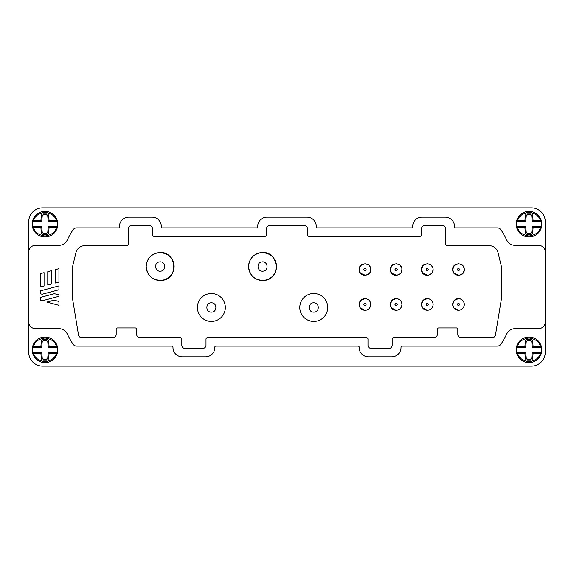 <?xml version="1.0" encoding="UTF-8"?>
<svg xmlns="http://www.w3.org/2000/svg" width="574" height="574" viewBox="0 0 574 574"><rect width="100%" height="100%" fill="white"/><g stroke="black" fill="none" stroke-linecap="round" stroke-linejoin="round"><path stroke-width="0.86" d="M57.529 221.607A12.8 12.8 0 0 0 32.453 221.607L41.335 221.607L41.809 221.184L41.335 221.607L40.912 220.681L33.644 220.681L32.453 221.607A12.8 12.8 0 0 0 32.453 226.73L33.644 227.663L40.912 227.663L41.335 226.73L41.809 227.161L41.335 226.73L41.809 227.161L40.912 227.663L41.285 232.434C41.457 233.711 42.225 234.422 43.574 234.551L46.401 234.551C47.685 234.479 48.453 233.776 48.69 232.434L49.07 227.663L48.173 227.161L48.647 226.73L57.529 226.73A12.8 12.8 0 0 0 57.529 221.607L56.331 220.681L49.07 220.681L48.647 221.607L48.173 221.184L48.647 221.607L48.173 221.184L49.07 220.681L48.69 215.903C48.517 214.626 47.757 213.923 46.401 213.786L43.574 213.786C42.289 213.858 41.529 214.561 41.285 215.903L40.912 220.681L41.809 221.184L41.335 221.607L32.453 221.607A12.8 12.8 0 0 1 57.529 221.607L48.647 221.607M525.827 221.184L526.236 215.975L525.827 221.184L525.354 221.607L524.93 220.681L517.669 220.681L516.471 221.607A12.8 12.8 0 0 0 516.471 226.73L517.669 227.663L524.93 227.663L525.354 226.73L525.827 227.161L524.93 227.663L525.31 232.434C525.49 233.711 526.25 234.422 527.599 234.551L530.426 234.551C531.711 234.472 532.471 233.769 532.715 232.434L533.088 227.663L532.191 227.161L532.665 226.73L533.088 227.663L540.356 227.663L541.547 226.73A12.8 12.8 0 0 0 541.547 221.607L540.356 220.681L533.088 220.681L532.665 221.607L532.191 221.184L533.088 220.681L532.715 215.903C532.536 214.626 531.768 213.923 530.426 213.786L527.599 213.786C526.308 213.865 525.547 214.576 525.31 215.903L524.93 220.681L525.827 221.184L525.354 221.607L516.471 221.607A12.8 12.8 0 0 1 541.547 221.607L532.665 221.607L532.191 221.184L531.782 215.975L532.715 215.903M32.453 347.27A12.8 12.8 0 0 0 32.453 352.393L33.644 353.319L40.912 353.319L41.335 352.393L41.809 352.816L40.912 353.319L41.285 358.097C41.464 359.374 42.232 360.077 43.574 360.214L46.401 360.214C47.692 360.135 48.453 359.424 48.69 358.097L49.07 353.319L48.173 352.816L48.647 352.393L57.529 352.393A12.8 12.8 0 0 0 57.529 347.27L56.331 346.337L49.07 346.337L48.647 347.27L48.173 346.839L49.07 346.337L48.69 341.566C48.51 340.289 47.75 339.578 46.401 339.449L43.574 339.449C42.289 339.528 41.529 340.231 41.285 341.566L40.912 346.337L41.809 346.839L41.335 347.27L40.912 346.337L33.644 346.337L32.453 347.27L41.335 347.27L41.809 346.839L42.218 341.638L43.574 340.375L46.401 340.375L47.764 341.638L48.173 346.839L48.647 347.27L57.529 347.27A12.8 12.8 0 0 0 32.453 347.27A12.8 12.8 0 0 1 57.529 347.27M525.354 347.27L525.827 346.839L525.354 347.27L524.93 346.337L517.669 346.337L516.471 347.27A12.8 12.8 0 0 0 516.471 352.393L517.669 353.319L524.93 353.319L525.354 352.393L525.827 352.816L525.354 352.393L525.827 352.816L524.93 353.319L525.31 358.097C525.483 359.374 526.243 360.077 527.599 360.214L530.426 360.214C531.711 360.142 532.471 359.439 532.715 358.097L533.088 353.319L532.191 352.816L532.665 352.393L541.547 352.393A12.8 12.8 0 0 0 541.547 347.27L540.356 346.337L533.088 346.337L532.665 347.27L532.191 346.839L532.665 347.27L532.191 346.839L533.088 346.337L532.715 341.566C532.543 340.289 531.775 339.578 530.426 339.449L527.599 339.449C526.315 339.521 525.547 340.224 525.31 341.566L524.93 346.337L525.827 346.839L525.354 347.27L516.471 347.27A12.8 12.8 0 0 1 541.547 347.27L532.665 347.27M370.625 268.237L369.046 265.403M368.264 264.75L364.956 263.717L360.838 265.425L359.137 269.536L360.422 273.181L365.437 275.333M370.739 268.926C370.345 261.809 358.772 262.426 359.137 269.536L359.173 270.146C359.561 277.264 371.127 276.654 370.775 269.536L370.739 268.926C370.517 271.746 370.352 275.498 363.457 275.154M276.524 266.523A13.963 13.963 0 0 0 262.562 252.56A13.963 13.963 0 0 0 248.599 266.523C249.647 275.663 254.777 280.291 263.997 280.413C271.71 278.957 275.886 274.329 276.524 266.523C275.477 257.382 270.347 252.754 261.127 252.632C253.421 254.081 249.245 258.716 248.599 266.523A13.963 13.963 0 0 0 262.562 280.485A13.963 13.963 0 0 0 276.524 266.523C275.477 257.382 270.347 252.754 261.127 252.632C278.95 249.941 281.992 279.402 263.997 280.413M401.807 268.237L400.229 265.403M399.447 264.75L396.139 263.717L392.02 265.425L390.32 269.536L391.604 273.181L396.62 275.333M401.922 268.926C401.527 261.809 389.954 262.426 390.32 269.536L390.349 270.146C390.743 277.264 402.309 276.654 401.958 269.536L401.922 268.926C401.7 271.746 401.535 275.498 394.639 275.154M458.511 298.623L454.393 300.331L452.685 304.442A5.819 5.819 -89.9 0 1 458.511 298.623A5.819 5.819 -89.9 0 1 464.323 304.442A5.819 5.819 -89.9 0 1 458.497 310.261A5.819 5.819 -89.9 0 1 452.685 304.442L453.847 307.929L458.497 310.261C462.034 309.917 463.979 307.98 464.323 304.442C463.979 300.912 462.041 298.975 458.511 298.623M464.172 268.237L462.594 265.403M461.812 264.75L458.504 263.717L454.386 265.425L452.685 269.536L453.969 273.181L458.985 275.333M464.287 268.926C463.892 261.809 452.319 262.426 452.685 269.536L452.714 270.146C453.108 277.264 464.675 276.654 464.316 269.536L464.287 268.926C464.065 271.746 463.9 275.498 457.004 275.154M364.964 298.623L360.845 300.331L359.137 304.442A5.819 5.819 -89.9 0 1 364.964 298.623A5.819 5.819 -89.9 0 1 370.775 304.442A5.819 5.819 -89.9 0 1 364.949 310.261A5.819 5.819 -89.9 0 1 359.137 304.442L360.3 307.929L364.949 310.261C367.984 310.383 369.929 308.439 370.775 304.442C370.431 300.912 368.494 298.975 364.964 298.623M432.99 268.237L431.411 265.403M430.629 264.75L427.321 263.717L423.203 265.425L421.503 269.536L422.787 273.181L427.802 275.333M433.105 268.926C432.71 261.809 421.137 262.426 421.503 269.536L421.531 270.146C421.926 277.264 433.492 276.654 433.14 269.536L433.105 268.926C432.882 271.746 432.717 275.498 425.822 275.154M427.329 298.623L423.21 300.331L421.503 304.442A5.819 5.819 -89.9 0 1 427.329 298.623A5.819 5.819 -89.9 0 1 433.14 304.442A5.819 5.819 -89.9 0 1 427.314 310.261A5.819 5.819 -89.9 0 1 421.503 304.442L422.665 307.929L427.314 310.261C430.852 309.917 432.796 307.98 433.14 304.442C432.796 300.912 430.859 298.975 427.329 298.623M174.137 266.523A13.963 13.963 0 0 0 160.175 252.56A13.963 13.963 0 0 0 146.212 266.523C147.26 275.663 152.39 280.291 161.61 280.413C169.323 278.957 173.499 274.329 174.137 266.523C173.09 257.382 167.952 252.754 158.74 252.632C151.034 254.081 146.858 258.716 146.212 266.523A13.963 13.963 0 0 0 160.175 280.485A13.963 13.963 0 0 0 174.137 266.523C173.09 257.382 167.952 252.754 158.74 252.632C176.562 249.941 179.605 279.402 161.61 280.413M396.146 298.623L392.028 300.331L390.32 304.442A5.819 5.819 -89.9 0 1 396.146 298.623A5.819 5.819 -89.9 0 1 401.958 304.442A5.819 5.819 -89.9 0 1 396.132 310.261A5.819 5.819 -89.9 0 1 390.32 304.442L391.482 307.929L396.132 310.261C399.669 309.917 401.613 307.98 401.958 304.442C401.613 300.912 399.676 298.975 396.146 298.623M457.342 304.442C458.109 302.936 458.891 302.936 459.666 304.442C458.891 305.942 458.117 305.942 457.342 304.442M363.794 304.442C364.569 302.936 365.344 302.936 366.119 304.442C365.344 305.942 364.569 305.942 363.794 304.442M426.159 304.442C426.927 302.936 427.709 302.936 428.484 304.442C427.709 305.942 426.934 305.942 426.159 304.442M225.331 307.477A13.963 13.963 0 0 1 211.368 321.44A13.963 13.963 0 0 1 197.413 307.477A13.963 13.963 0 0 1 211.368 293.515A13.963 13.963 0 0 1 225.331 307.477A13.963 13.963 0 0 0 211.368 293.515A13.963 13.963 0 0 0 197.413 307.477M394.977 304.442C395.751 302.936 396.526 302.936 397.301 304.442C396.526 305.942 395.751 305.942 394.977 304.442M327.725 307.477A13.963 13.963 0 0 1 313.763 321.44A13.963 13.963 0 0 1 299.8 307.477A13.963 13.963 0 0 1 313.763 293.515A13.963 13.963 0 0 1 327.725 307.477A13.963 13.963 0 0 0 313.763 293.515A13.963 13.963 0 0 0 299.8 307.477M541.547 352.393L532.665 352.393L532.191 352.816L532.665 352.393L533.088 353.319L540.356 353.319L541.547 352.393A12.8 12.8 0 0 1 516.471 352.393L525.354 352.393M48.173 352.816L47.764 358.025L48.173 352.816L48.647 352.393L49.07 353.319L56.331 353.319L57.529 352.393A12.8 12.8 0 0 1 32.453 352.393L41.335 352.393L41.809 352.816L42.218 358.025L41.285 358.097M526.236 232.362L527.599 233.625L530.426 233.625L531.782 232.362L532.191 227.161L532.665 226.73L541.547 226.73A12.8 12.8 0 0 1 516.471 226.73L525.354 226.73L525.827 227.161L526.236 232.362L525.31 232.434M48.647 226.73L48.173 227.161L48.647 226.73L49.07 227.663L56.331 227.663L57.529 226.73A12.8 12.8 0 0 1 32.453 226.73L41.335 226.73M525.827 346.839L526.236 341.638L527.599 340.375L530.426 340.375L531.782 341.638L532.191 346.839L531.782 341.638L532.715 341.566M48.173 227.161L47.764 232.362L46.401 233.625L43.574 233.625L42.218 232.362L41.809 227.161L42.218 232.362L41.285 232.434M532.191 352.816L531.782 358.025L530.426 359.281L527.599 359.281L526.236 358.025L525.827 352.816M48.69 358.097L47.764 358.025L46.401 359.281L43.574 359.281L42.218 358.025M525.31 215.903L526.236 215.975L527.599 214.719L530.426 214.719L531.782 215.975M41.809 221.184L42.218 215.975L43.574 214.719L46.401 214.719L47.764 215.975L48.173 221.184M152.49 228.782L152.49 234.874A1.442 1.442 0 0 0 153.932 236.323L265.088 236.323A1.442 1.442 0 0 0 266.53 234.874L266.53 228.782A3.207 3.207 0 0 1 269.737 225.575L304.263 225.575A3.207 3.207 0 0 1 307.47 228.782L307.47 234.874A1.442 1.442 0 0 0 308.912 236.323L420.068 236.323A1.442 1.442 0 0 0 421.51 234.874L421.51 228.782A3.207 3.207 0 0 1 424.717 225.575L442.489 225.575A3.207 3.207 0 0 1 445.697 228.782L445.697 244.18A1.442 1.442 0 0 0 447.139 245.629L489.034 245.629A9.306 9.306 0 0 1 498.189 253.242L501.855 268.381L501.848 296.306L495.47 335.094A3.25 3.25 0 0 1 492.291 337.677L461.058 337.677A3.25 3.25 0 0 1 457.815 334.434L457.815 329.354A1.406 1.406 0 0 0 456.409 327.948L438.723 327.948A1.406 1.406 0 0 0 437.316 329.354L437.316 334.434A3.25 3.25 0 0 1 434.066 337.677L393.621 337.677A1.442 1.442 0 0 0 392.171 339.126L392.171 345.218A3.207 3.207 0 0 1 388.964 348.425L371.199 348.425A3.207 3.207 0 0 1 367.991 345.218L367.991 339.126A1.442 1.442 0 0 0 366.542 337.677L207.458 337.677A1.442 1.442 0 0 0 206.009 339.126L206.009 345.218A3.207 3.207 0 0 1 202.801 348.425L185.036 348.425A3.207 3.207 0 0 1 181.829 345.218L181.829 339.126A1.442 1.442 0 0 0 180.38 337.677L139.934 337.677A3.25 3.25 0 0 1 136.684 334.434L136.684 329.354A1.406 1.406 0 0 0 135.277 327.948L117.591 327.948A1.406 1.406 0 0 0 116.185 329.354L116.185 334.434A3.25 3.25 0 0 1 112.942 337.677L81.709 337.677A3.25 3.25 0 0 1 78.53 335.094L72.152 296.306L72.145 268.381L75.811 253.242A9.306 9.306 0 0 1 84.966 245.629L126.861 245.629A1.442 1.442 0 0 0 128.303 244.18L128.303 228.782A3.207 3.207 0 0 1 131.511 225.575L149.283 225.575A3.207 3.207 0 0 1 152.49 228.782M428.125 275.298L431.512 273.568M432.222 272.664L433.133 269.637M459.308 275.298L462.694 273.568M463.405 272.664L464.316 269.536M396.943 275.298L400.329 273.568M401.039 272.664L401.951 269.637M365.76 275.298L369.147 273.568M369.857 272.664L370.768 269.637M42.139 300.819L40.338 300.338L40.338 297.447L54.386 293.687L58.95 294.907L58.95 296.313L42.139 300.819M58.95 282.042L55.226 283.039L55.226 269.672L58.95 268.675L58.95 282.042M44.062 286.031L40.338 287.029L40.338 273.662L44.062 272.664L44.062 286.031M51.502 284.037L47.778 285.034L47.778 271.667L51.502 270.67L51.502 284.037M58.95 285.895L58.95 289.755L42.139 294.254L40.338 293.773L40.338 290.889L58.95 285.895M58.95 301.472L58.95 305.325L46.86 302.089L54.049 300.159L58.95 301.472M28.7 321.906A6.752 6.752 0 0 0 35.452 328.658L58.857 328.658A9.306 9.306 0 0 1 67.223 333.881A106.814 106.814 0 0 0 72.819 343.934A4.657 4.657 0 0 0 76.758 346.108L172.042 346.108A0.933 0.933 0 0 1 172.975 347.04L172.975 347.5A9.306 9.306 0 0 0 182.281 356.813L205.557 356.813A9.306 9.306 0 0 0 214.863 347.521L214.863 347.04A0.933 0.933 0 0 1 215.795 346.108L358.205 346.108A0.933 0.933 0 0 1 359.137 347.04L359.137 347.521A9.306 9.306 0 0 0 368.443 356.813L391.719 356.813A9.306 9.306 0 0 0 401.025 347.521L401.025 347.04A0.933 0.933 0 0 1 401.958 346.108L497.242 346.108A4.657 4.657 0 0 0 501.181 343.934A106.814 106.814 0 0 0 506.777 333.881A9.306 9.306 0 0 1 515.143 328.658L538.548 328.658A6.752 6.752 0 0 0 545.3 321.906L545.3 352.156A13.963 13.963 0 0 1 531.337 366.119L42.663 366.119A13.963 13.963 0 0 1 28.7 352.156L28.7 252.094A6.752 6.752 0 0 1 35.452 245.342L58.857 245.342A9.306 9.306 0 0 0 67.223 240.119A106.814 106.814 0 0 1 72.819 230.066A4.657 4.657 0 0 1 76.758 227.892L118.524 227.892A0.933 0.933 0 0 0 119.457 226.96L119.457 226.5A9.306 9.306 0 0 1 128.763 217.187L152.031 217.187A9.306 9.306 0 0 1 161.337 226.479L161.337 226.96A0.933 0.933 0 0 0 162.27 227.892L256.75 227.892A0.933 0.933 0 0 0 257.683 226.96L257.683 226.479A9.306 9.306 0 0 1 266.989 217.187L307.011 217.187A9.306 9.306 0 0 1 316.317 226.479L316.317 226.96A0.933 0.933 0 0 0 317.25 227.892L411.73 227.892A0.933 0.933 0 0 0 412.663 226.96L412.663 226.479A9.306 9.306 0 0 1 421.969 217.187L445.237 217.187A9.306 9.306 0 0 1 454.543 226.5L454.543 226.96A0.933 0.933 0 0 0 455.476 227.892L497.242 227.892A4.657 4.657 0 0 1 501.181 230.066A106.814 106.814 0 0 1 506.777 240.119A9.306 9.306 0 0 0 515.143 245.342L538.548 245.342A6.752 6.752 0 0 1 545.3 252.094L545.3 321.906M28.7 252.094L28.7 221.844A13.963 13.963 0 0 1 42.663 207.881L531.337 207.881A13.963 13.963 0 0 1 545.3 221.844L545.3 252.094M516.471 221.607A12.8 12.8 0 0 1 541.547 221.607M516.471 347.27A12.8 12.8 0 0 1 541.547 347.27M363.801 269.658C364.411 268.087 365.186 268.001 366.112 269.414C365.502 270.985 364.727 271.072 363.801 269.658M359.137 269.536L359.173 270.146M263.043 271.15C257.095 272.047 256.083 262.239 262.081 261.895C268.029 261.005 269.041 270.813 263.043 271.15M394.984 269.658C395.594 268.087 396.361 268.001 397.294 269.414C396.677 270.985 395.909 271.072 394.984 269.658M390.32 269.536L390.349 270.146M457.342 269.658C457.959 268.087 458.726 268.001 459.659 269.414C459.042 270.985 458.274 271.072 457.342 269.658M452.685 269.536L452.714 270.146M426.159 269.658C426.776 268.087 427.544 268.001 428.477 269.414C427.86 270.985 427.092 271.072 426.159 269.658M421.503 269.536L421.531 270.146M160.655 271.15C154.707 272.047 153.696 262.239 159.694 261.895C165.635 261.005 166.654 270.813 160.655 271.15M211.368 302.821C217.417 302.606 217.338 312.378 211.368 312.134C205.399 312.428 205.363 302.498 211.368 302.821M313.763 302.821C319.804 302.606 319.725 312.378 313.763 312.134C307.793 312.428 307.75 302.498 313.763 302.821M530.426 340.375L530.426 339.449M527.599 340.375L527.599 339.449M526.236 341.638L525.31 341.566M526.236 358.025L525.31 358.097M527.599 359.281L527.599 360.214M530.426 359.281L530.426 360.214M531.782 358.025L532.715 358.097M43.574 359.281L43.574 360.214M46.401 359.281L46.401 360.214M47.764 341.638L48.69 341.566M46.401 340.375L46.401 339.449M43.574 340.375L43.574 339.449M42.218 341.638L41.285 341.566M530.426 214.719L530.426 213.786M527.599 214.719L527.599 213.786M527.599 233.625L527.599 234.551M530.426 233.625L530.426 234.551M531.782 232.362L532.715 232.434M43.574 233.625L43.574 234.551M46.401 233.625L46.401 234.551M47.764 232.362L48.69 232.434M47.764 215.975L48.69 215.903M46.401 214.719L46.401 213.786M43.574 214.719L43.574 213.786M42.218 215.975L41.285 215.903M517.669 346.337C518.781 341.752 522.562 338.961 529.013 337.964C535.463 338.961 539.244 341.752 540.356 346.337M540.356 353.319C539.244 357.903 535.463 360.694 529.013 361.699C522.562 360.694 518.781 357.903 517.669 353.319M56.331 353.319C55.219 357.903 51.438 360.694 44.987 361.699C38.537 360.694 34.756 357.903 33.644 353.319M33.644 346.337C34.756 341.752 38.537 338.961 44.987 337.964C51.438 338.961 55.219 341.752 56.331 346.337M517.669 220.681C518.781 216.097 522.562 213.306 529.013 212.301C535.463 213.306 539.244 216.097 540.356 220.681M540.356 227.663C539.244 232.248 535.463 235.039 529.013 236.036C522.562 235.039 518.781 232.248 517.669 227.663M56.331 227.663C55.219 232.248 51.438 235.039 44.987 236.036C38.537 235.039 34.756 232.248 33.644 227.663M33.644 220.681C34.756 216.097 38.537 213.306 44.987 212.301C51.438 213.306 55.219 216.097 56.331 220.681"/></g></svg>
